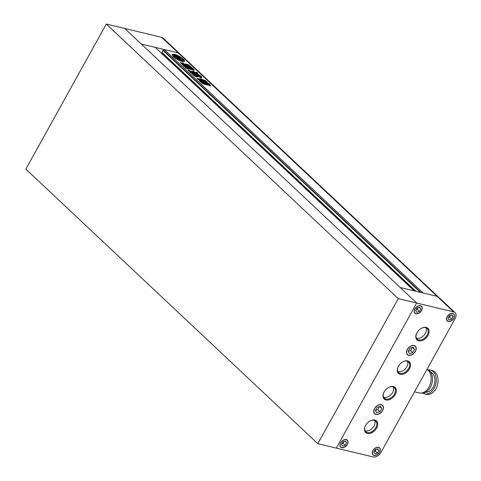 <?xml version="1.0" encoding="UTF-8"?>
<svg xmlns="http://www.w3.org/2000/svg" width="481" height="481" viewBox="0 0 481 481"><rect width="100%" height="100%" fill="white"/><g stroke="black" fill="none" stroke-linecap="round" stroke-linejoin="round"><path stroke-width="0.72" d="M179.629 53.625A6.62 4.407 133.2 0 0 178.186 52.868L141.276 44.024L124.735 28.469L161.646 37.314A6.62 4.407 -46.8 0 1 163.089 38.071L438.522 297.078A6.62 4.407 133.2 0 0 437.079 296.32L423.148 292.983L164.255 49.531L178.186 52.868A6.62 4.407 -46.8 0 1 179.629 53.625M317.827 443.686L336.285 448.106L416.708 303.03L124.735 28.469L106.277 24.05L25.854 169.126L317.827 443.686L398.25 298.611L453.619 311.874L437.079 296.32A6.62 4.407 -46.8 0 1 438.522 297.078L455.062 312.632A6.62 4.407 133.2 0 0 453.619 311.874M398.25 298.611L106.277 24.05M174.591 54.401A6.95 1.846 29 0 0 172.288 54.581A6.95 1.846 29 0 0 175.276 58.195A6.95 1.846 29 0 0 182.143 61.502A6.95 1.846 29 0 0 184.445 61.321A6.95 1.846 29 0 0 181.457 57.708A6.95 1.846 29 0 0 174.591 54.401M175.126 55.195A6.95 1.846 29 0 0 174.284 54.96A6.95 1.846 29 0 0 172.228 54.912M178.601 58.778L179.527 59.241A2.874 0.764 29 0 1 177.032 57.684L180.086 58.417L181.83 60.053L181.608 60.444M178.078 59.891L178.301 59.488A5.231 1.389 29 0 0 181.205 60.624A5.231 1.389 29 0 0 182.509 60.738A2.195 0.583 29 0 0 181.776 60.486L180.345 60.143A1.918 0.511 29 0 1 178.385 59.181L178.072 59.74A1.846 0.487 29 0 1 178.108 59.83M202.369 81.217C202.164 80.754 202.555 80.844 203.535 81.493L206.83 84.596C207.034 85.059 206.65 84.963 205.67 84.313L202.182 80.934M206.68 84.866L207.016 84.872M208.069 83.225L207.449 83.634L206.277 82.534L206.589 81.974L208.069 83.225C209.614 84.013 210.095 84.488 209.518 84.65L209.95 84.656M207.762 83.784C209.301 84.566 209.782 85.047 209.205 85.209L209.518 84.65L210.522 85.672C210.678 86.135 210.233 86.033 209.175 85.353L205.243 81.656C205.086 81.193 205.531 81.301 206.589 81.974M210.696 85.943L210.365 85.949M197.553 73.479L197.781 73.07L196.362 72.228L195.442 72.348L195.496 72.715C197.12 73.695 197.877 73.815 197.781 73.07L197.889 73.328M182.227 64.743L182.413 64.406L183.742 64.725L180.622 63.119C180.387 62.59 180.892 62.578 182.125 63.083L181.938 63.787L181.421 63.624M180.327 62.56L180.622 63.119M183.58 63.444L183.267 63.997L183.832 64.701L184.139 64.141L183.58 63.444C182.509 62.783 182.028 62.668 182.125 63.083L181.962 62.843M184.139 64.141L185.395 65.025L184.674 65.488L183.832 64.701M185.395 65.025L184.626 64.304L184.963 63.877L184.626 64.304M184.692 64.364L184.963 63.877L188.167 64.646L189.755 65.759M189.67 65.741L186.604 65.001L186.424 65.663L186.983 66.354M185.708 65.584L186.015 65.025L186.604 65.001M186.935 66.342L183.634 65.548C182.215 64.923 181.806 64.538 182.413 64.406L181.944 64.37M183.459 64.472L183.435 65.284L182.618 65.085M197.907 76.858L196.014 75.908L196.326 75.349L198.142 76.22C198.461 77.261 197.637 77.219 195.671 76.094L195.581 75.745L195.671 76.094M198.292 76.533L198.142 76.22L197.829 76.774M196.326 75.349L195.502 75.878M196.272 74.994L199.747 77.194C201.052 78.036 201.605 78.169 201.395 77.591L200.493 76.738L201.305 76.846C201.749 76.623 201.28 76.184 199.886 75.517L197.938 74.345C196.633 73.503 196.08 73.371 196.29 73.948L196.915 74.639L192.394 72.805L196.272 74.994M196.879 74.507L196.645 75.12M196.026 73.593L196.29 73.948M201.647 76.852L201.305 76.846M200.703 77.79L200.18 77.297L200.565 76.671M201.653 77.94L201.395 77.591L201.208 77.928M194.733 73.106L194.126 72.439L194.438 71.885L195.665 73.31M195.316 73.25L192.34 72.445C191.474 72.529 191.841 73.052 193.434 74.008L196.434 76.822L194.516 76.088L190.614 72.421M191.612 73.365L192.34 72.445M188.841 70.869L190.939 71.928L191.252 71.374L188.564 70.082C187.873 70.124 188.191 70.521 189.538 71.266L190.362 71.994M188.336 70.497L188.564 70.082L188.185 70.166M191.252 71.374L193.146 71.741L192.809 72.378L190.939 71.928M193.146 71.741L192.911 71.519C192.677 70.935 193.182 71.062 194.438 71.885M192.61 71.14L192.911 71.519M200.072 78.71L200.126 79.112L201.136 78.92L205.513 80.67L206.968 81.878M204.467 81.091L206.878 81.884M204.479 81.067L204.178 81.602M204.317 81.079L198.695 79.732C197.264 79.064 196.807 78.631 197.324 78.439L196.909 78.415M197.15 78.752L197.324 78.439L200.126 79.112L199.819 79.672L197.553 79.131M186.778 65.669L186.977 65.308L189.592 65.933L193.061 68.627L192.923 69.066L190.308 68.44L186.85 65.741L186.977 65.308L186.85 65.741M192.827 69.048L193.061 68.627L192.923 69.066M183.718 66.156L183.91 65.807L187.193 66.594L190.554 68.693L193.506 69.402L194.264 69.937L194.077 70.274M194.18 70.298L190.921 69.517L188.305 67.797M188.462 69.078L187.578 68.248L187.999 68.356L187.578 68.248L187.885 67.689L189.039 68.777L188.823 69.168M188.907 69.186L186.953 68.717C185.792 68.14 185.365 67.731 185.654 67.496L186.808 67.773L185.077 66.901C183.646 66.288 183.255 65.921 183.91 65.807L183.399 65.759M185.425 67.508L185.341 68.055M186.568 68.206L186.935 67.767L186.063 68.23M204.846 82.407L205.14 81.872L208.628 85.251M208.285 85.245L208.435 84.975C208.64 85.438 208.255 85.341 207.275 84.698L203.98 81.596C203.776 81.133 204.166 81.229 205.14 81.872M205.062 84.512L202.285 83.423L199.23 80.555L199.501 80.201L202.273 81.283L205.327 84.157L205.122 84.524M199.23 80.555L199.501 80.201L199.278 80.604M161.646 37.314L437.079 296.32L400.168 287.476L414.099 290.813L155.207 47.36L141.276 44.024L416.708 303.03L336.285 448.106L373.202 456.95A6.62 4.407 133.2 0 0 380.91 452.477L455.146 318.56A6.62 4.407 133.2 0 0 455.062 312.632M162.77 54.473L163.089 53.89M415.416 291.131L161.85 52.724L162.957 50.355L420.226 292.28M162.957 50.355L163.696 50.535L420.965 292.46M163.696 50.535L164.255 49.531M195.989 74.964L192.893 73.539M199.152 75.337L198.845 75.896L196.675 74.314M198.515 75.733L198.821 75.174M198.845 75.896L199.579 76.07L199.886 75.517M199.579 76.07L200.733 76.707M194.438 72.733L194.745 72.174M194.534 72.847L194.841 72.288M193.639 74.128L193.326 74.687L193.434 74.008M193.121 74.561L192.586 74.278M193.326 74.687L194.637 75.92L194.949 75.361M194.637 75.92L195.009 75.511M194.126 72.439L193.182 71.849M196.014 75.908L195.268 76.299M204.587 81L200.824 79.479L199.904 79.569L200.15 79.118M205.279 81.103L205.513 80.67M187.091 65.969L189.286 66.492L189.592 65.933M190.795 67.22L191.059 66.745M190.26 66.913L189.286 66.492M191.45 67.965L192.52 68.969M188.853 67.623L189.43 67.322L188.354 66.558L189.43 67.322M189.129 67.863L189.382 67.412M188.714 66.643L188.137 66.949M189.376 67.677L189.748 68.025L190.416 67.556L189.34 66.799L190.416 67.556M190.109 68.116L189.748 68.025L190.368 67.647M189.7 66.883L189.183 67.087M190.686 67.118L191.402 67.791L190.686 67.118L190.169 67.322M190.362 67.911L190.735 68.266L191.402 67.791M191.095 68.35L190.735 68.266L191.354 67.887M183.267 63.997C182.203 63.342 181.722 63.221 181.818 63.642L182.065 63.197M185.089 65.584L184.674 65.488L185.347 65.115M184.806 64.472L187.861 65.206L188.167 64.646M189.195 65.626L189.376 65.302M188.534 65.464L187.861 65.206M186.153 66.156L186.424 65.663M186.117 66.222L186.291 65.56M184.097 66.48L186.887 67.154L187.193 66.594M186.887 67.154L187.356 67.388L187.662 66.829M187.356 67.388L187.74 67.749M189.959 69.174L190.554 68.693M190.248 69.252L193.2 69.961L193.506 69.402M193.2 69.961L193.639 70.202M193.657 70.172L193.945 69.643M197.469 73.629L196.05 72.781L196.362 72.228M196.05 72.781L195.136 72.908M207.449 83.634L207.756 83.075M209.62 85.678L209.181 85.263L209.488 84.704M206.277 82.534L205.838 82.209M203.235 82.029L203.535 81.493M199.537 80.844L200.499 81.073L200.811 80.513M200.499 81.073L201.96 81.842L202.273 81.283M203.15 83.796L203.457 83.237L204.714 84.428M201.942 81.788L203.331 83.099L201.942 81.788L201.407 81.662L201.094 82.221L202.483 83.526L203.024 83.652L202.483 83.526L202.796 82.966L203.331 83.099M201.635 82.347L201.094 82.221L201.635 82.347M181.295 61.261A5.231 1.389 29 0 0 182.203 61.291L182.509 60.738M177.952 57.077L178.198 56.638L179.936 58.273L176.882 57.54A2.874 0.764 29 0 1 176.413 56.662A2.874 0.764 29 0 1 176.647 56.53L177.242 57.161L178.319 57.419L177.387 56.542L176.064 56.265A3.974 1.058 29 0 0 175.992 56.355A3.974 1.058 29 0 0 176.293 57.191A3.157 0.836 29 0 0 173.779 55.826A5.231 1.389 29 0 0 176.695 58.574A3.157 0.836 29 0 0 177.164 58.405A3.157 0.836 29 0 0 177.038 57.894A3.974 1.058 29 0 0 179.293 59.301L180.742 59.692L179.804 58.814L178.722 58.556M178.253 57.54L178.722 57.985M177.044 56.59L176.503 57.095M177.032 57.54L177.206 57.023M177.014 57.57L177.242 57.161M178.096 57.828L178.319 57.419M175.757 56.824A3.974 1.058 29 0 0 175.751 56.824L175.992 56.355M174.008 57.221A5.231 1.389 29 0 1 173.473 56.385L173.779 55.826M176.473 58.977L176.695 58.574M176.665 59.097A3.157 0.836 29 0 0 176.852 58.965L177.164 58.405M177.014 58.67A3.974 1.058 29 0 0 178.229 59.458M180.477 60.173L180.742 59.692M178.343 58.628L178.643 58.7M179.846 58.856L180.086 58.417M180.676 59.812L181.253 60.359M182.353 61.015A3.559 0.944 29 0 1 182.57 61.129L182.876 60.57A3.559 0.944 29 0 0 181.83 60.053M182.876 60.57A5.231 1.389 29 0 0 182.942 60.486A5.231 1.389 29 0 0 178.487 56.439L178.451 56.499M177.092 56.469L177.393 55.922A5.231 1.389 29 0 0 173.869 55.321L173.557 55.88A1.846 0.487 29 0 1 173.713 55.952M174.687 56.229L174.874 55.886A1.846 0.487 29 0 0 173.869 55.321M176.028 56.301L175.126 56.085A1.918 0.511 29 0 0 174.789 56.036M175.126 56.085L175.439 55.531A1.918 0.511 29 0 0 174.801 55.58A1.918 0.511 29 0 0 174.874 55.886M175.439 55.531L176.87 55.874A2.195 0.583 29 0 0 177.393 55.922M184.199 61.544A6.95 1.846 29 0 0 182.419 59.235M178.361 56.578A6.95 1.846 29 0 0 177.315 56.061M178.301 59.488A1.846 0.487 29 0 0 178.409 59.41A1.846 0.487 29 0 0 178.385 59.181M374.134 455.279A4.63 3.084 133.2 0 0 379.082 452.837A4.63 3.084 133.2 0 0 379.473 447.997A4.63 3.084 133.2 0 0 378.463 447.462A4.63 3.084 133.2 0 0 373.515 449.903A4.63 3.084 133.2 0 0 373.124 454.743A4.63 3.084 133.2 0 0 374.134 455.279M375.932 414.309A5.628 3.746 133.2 0 0 381.944 411.345A5.628 3.746 133.2 0 0 382.413 405.465A5.628 3.746 133.2 0 0 381.192 404.822A5.628 3.746 133.2 0 0 375.18 407.78A5.628 3.746 133.2 0 0 374.711 413.66A5.628 3.746 133.2 0 0 375.932 414.309M341.829 447.54A4.63 3.084 133.2 0 0 346.783 445.099A4.63 3.084 133.2 0 0 347.168 440.259A4.63 3.084 133.2 0 0 346.158 439.724A4.63 3.084 133.2 0 0 341.209 442.165A4.63 3.084 133.2 0 0 340.825 447.005A4.63 3.084 133.2 0 0 341.829 447.54M416.059 313.624A4.63 3.084 133.2 0 0 421.013 311.183A4.63 3.084 133.2 0 0 421.398 306.343A4.63 3.084 133.2 0 0 420.394 305.808A4.63 3.084 133.2 0 0 415.44 308.249A4.63 3.084 133.2 0 0 415.055 313.089A4.63 3.084 133.2 0 0 416.059 313.624M448.364 321.356A4.63 3.084 133.2 0 0 453.312 318.921A4.63 3.084 133.2 0 0 453.703 314.075A4.63 3.084 133.2 0 0 452.693 313.546A4.63 3.084 133.2 0 0 447.745 315.987A4.63 3.084 133.2 0 0 447.354 320.827A4.63 3.084 133.2 0 0 448.364 321.356M408.718 355.158A5.628 3.746 133.2 0 0 414.73 352.2A5.628 3.746 133.2 0 0 415.199 346.32A5.628 3.746 133.2 0 0 413.979 345.677A5.628 3.746 133.2 0 0 407.966 348.635A5.628 3.746 133.2 0 0 407.497 354.515A5.628 3.746 133.2 0 0 408.718 355.158M428.3 369.943A12.241 8.532 103.5 0 1 430.327 370.081A12.241 8.532 103.5 0 1 433.201 371.663A12.241 8.532 103.5 0 1 435.089 386.183A12.241 8.532 103.5 0 1 424.627 393.891A12.241 8.532 103.5 0 1 422.757 393.091M430.327 370.081L432.172 370.52A12.241 8.532 103.5 0 1 435.046 372.102A12.241 8.532 103.5 0 1 436.934 386.622A12.241 8.532 103.5 0 1 426.473 394.33L424.627 393.891M430.549 372.084A10.39 7.239 103.5 0 1 432.335 373.226A10.39 7.239 103.5 0 1 434.102 385.089A10.39 7.239 103.5 0 1 425.733 392.201M427.146 369.408A12.175 8.49 103.5 0 1 429.479 370.833A12.175 8.49 103.5 0 1 431.493 384.914A12.175 8.49 103.5 0 1 421.482 393.043M427.008 369.318A12.572 8.766 103.5 0 1 428 370.099A12.572 8.766 103.5 0 1 429.942 385.01A12.572 8.766 103.5 0 1 419.198 392.929L414.538 391.811M367.418 433.441A7.943 5.291 -46.8 0 1 365.241 426.112A7.943 5.291 -46.8 0 1 370.136 420.905A7.943 5.291 -46.8 0 1 374.843 420.051A7.943 5.291 -46.8 0 1 376.665 428.072A7.943 5.291 -46.8 0 1 367.418 433.441M365.307 425.968A7.281 4.846 133.2 0 0 365.782 431.71A7.281 4.846 133.2 0 0 367.37 432.545A7.281 4.846 133.2 0 0 375.144 428.715A7.281 4.846 133.2 0 0 375.757 421.103A7.281 4.846 133.2 0 0 374.17 420.268A7.281 4.846 133.2 0 0 369.997 420.983M385.972 399.964A7.943 5.291 -46.8 0 1 383.796 392.634A7.943 5.291 -46.8 0 1 388.696 387.427A7.943 5.291 -46.8 0 1 393.398 386.568A7.943 5.291 -46.8 0 1 395.226 394.594A7.943 5.291 -46.8 0 1 385.972 399.964M383.868 392.49A7.281 4.846 133.2 0 0 384.343 398.232A7.281 4.846 133.2 0 0 385.924 399.068A7.281 4.846 133.2 0 0 393.705 395.232A7.281 4.846 133.2 0 0 394.312 387.626A7.281 4.846 133.2 0 0 392.73 386.79A7.281 4.846 133.2 0 0 388.552 387.506M400.204 374.296A7.943 5.291 -46.8 0 1 398.027 366.967A7.943 5.291 -46.8 0 1 402.922 361.76A7.943 5.291 -46.8 0 1 407.623 360.9A7.943 5.291 -46.8 0 1 409.451 368.927A7.943 5.291 -46.8 0 1 400.204 374.296M398.094 366.823A7.281 4.846 133.2 0 0 398.569 372.565A7.281 4.846 133.2 0 0 400.15 373.4A7.281 4.846 133.2 0 0 407.93 369.564A7.281 4.846 133.2 0 0 408.543 361.959A7.281 4.846 133.2 0 0 406.956 361.123A7.281 4.846 133.2 0 0 402.783 361.838M418.759 340.813A7.943 5.291 -46.8 0 1 416.582 333.489A7.943 5.291 -46.8 0 1 421.482 328.282A7.943 5.291 -46.8 0 1 426.184 327.423A7.943 5.291 -46.8 0 1 428.012 335.443A7.943 5.291 -46.8 0 1 418.759 340.813M416.654 333.339A7.281 4.846 133.2 0 0 417.129 339.081A7.281 4.846 133.2 0 0 418.71 339.917A7.281 4.846 133.2 0 0 426.491 336.087A7.281 4.846 133.2 0 0 427.098 328.481A7.281 4.846 133.2 0 0 425.517 327.645A7.281 4.846 133.2 0 0 421.338 328.355M416.39 338.065A7.281 4.846 133.2 0 0 416.913 338.227A7.281 4.846 133.2 0 0 424.11 335.125A7.281 4.846 133.2 0 0 426.034 327.808M397.835 371.542A7.281 4.846 133.2 0 0 398.352 371.705A7.281 4.846 133.2 0 0 405.549 368.602A7.281 4.846 133.2 0 0 407.479 361.285M383.604 397.21A7.281 4.846 133.2 0 0 384.127 397.372A7.281 4.846 133.2 0 0 391.324 394.27A7.281 4.846 133.2 0 0 393.248 386.952M365.049 430.687A7.281 4.846 133.2 0 0 365.566 430.856A7.281 4.846 133.2 0 0 372.763 427.753A7.281 4.846 133.2 0 0 374.693 420.436M381.283 404.653A5.826 3.878 133.2 0 0 375.06 407.72A5.826 3.878 133.2 0 0 374.573 413.804A5.826 3.878 133.2 0 0 375.841 414.472A5.826 3.878 133.2 0 0 382.064 411.411A5.826 3.878 133.2 0 0 382.551 405.321A5.826 3.878 133.2 0 0 381.283 404.653M414.069 345.508A5.826 3.878 133.2 0 0 407.846 348.569A5.826 3.878 133.2 0 0 407.359 354.659A5.826 3.878 133.2 0 0 408.628 355.327A5.826 3.878 133.2 0 0 414.85 352.26A5.826 3.878 133.2 0 0 415.337 346.176A5.826 3.878 133.2 0 0 414.069 345.508M452.789 313.378A4.828 3.217 133.2 0 0 447.625 315.921A4.828 3.217 133.2 0 0 447.222 320.971A4.828 3.217 133.2 0 0 448.274 321.524A4.828 3.217 133.2 0 0 453.433 318.981A4.828 3.217 133.2 0 0 453.836 313.931A4.828 3.217 133.2 0 0 452.789 313.378M378.553 447.294A4.828 3.217 133.2 0 0 373.394 449.837A4.828 3.217 133.2 0 0 372.985 454.888A4.828 3.217 133.2 0 0 374.038 455.441A4.828 3.217 133.2 0 0 379.202 452.904A4.828 3.217 133.2 0 0 379.605 447.853A4.828 3.217 133.2 0 0 378.553 447.294M346.254 439.562A4.828 3.217 133.2 0 0 341.089 442.105A4.828 3.217 133.2 0 0 340.686 447.15A4.828 3.217 133.2 0 0 341.738 447.709A4.828 3.217 133.2 0 0 346.897 445.165A4.828 3.217 133.2 0 0 347.306 440.115A4.828 3.217 133.2 0 0 346.254 439.562M420.484 305.639A4.828 3.217 133.2 0 0 415.325 308.183A4.828 3.217 133.2 0 0 414.917 313.233A4.828 3.217 133.2 0 0 415.969 313.786A4.828 3.217 133.2 0 0 421.134 311.249A4.828 3.217 133.2 0 0 421.536 306.199A4.828 3.217 133.2 0 0 420.484 305.639M409.932 348.256L408.147 351.473L409.559 353.637L412.764 352.579L414.55 349.356L413.131 347.198L409.932 348.256M412.313 347.468L410.606 350.553L412.764 352.579M410.606 350.553L408.225 351.34M412.476 347.414L414.55 349.356M449.398 315.722L447.967 318.302L449.098 320.027L451.659 319.186L453.09 316.606L451.96 314.875L449.398 315.722M450.499 315.356L449.501 317.153L451.659 319.186M449.501 317.153L448.4 317.52M451.431 315.049L453.09 316.606M419.654 307.137L417.093 307.984L415.668 310.564L416.799 312.295L419.36 311.447L420.785 308.868L419.654 307.137M418.199 307.618L417.201 309.415L419.36 311.447M417.201 309.415L416.101 309.782M419.131 307.311L420.785 308.868M345.13 445.364L346.554 442.785L345.424 441.053L342.863 441.901L341.438 444.48L342.568 446.212L345.13 445.364L342.971 443.338L341.865 443.698M344.901 441.227L346.554 442.785M343.963 441.54L342.971 443.338M376.773 412.782L379.978 411.724L381.764 408.507L380.345 406.343L377.146 407.401L375.36 410.624L376.773 412.782M379.527 406.613L377.819 409.698L379.978 411.724M377.819 409.698L375.439 410.485M379.689 406.559L381.764 408.507M374.867 453.95L377.429 453.102L378.86 450.523L377.723 448.791L375.168 449.639L373.737 452.218L374.867 453.95M376.268 449.278L375.27 451.07L377.429 453.102M375.27 451.07L374.17 451.437M377.2 448.965L378.86 450.523M161.844 52.363L415.867 291.239M193.218 73.701L193.53 73.142M197.631 74.904L197.938 74.345M190.374 71.681L190.686 71.122M200.824 79.479L201.136 78.92M176.419 56.938L176.647 56.53M176.539 57.101L176.846 56.548M179.106 59.638L179.293 59.301M179.389 59.782L179.593 59.422M176.605 56.355L176.87 55.874M161.85 52.724L415.368 291.119M196.663 75.192L196.97 74.633M200.132 77.219L200.439 76.659M190.073 72.517L190.386 71.958M192.887 72.378L193.2 71.819M199.94 79.666L200.252 79.106M189.514 67.424L189.201 67.983M188.263 66.45L187.951 67.009M190.5 67.659L190.193 68.218M189.249 66.685L188.943 67.244M190.235 66.919L189.923 67.478M191.486 67.899L191.179 68.458M185.155 65.681L185.468 65.121M183.501 65.278L183.808 64.719M187.518 68.158L187.824 67.599M209.151 85.215L209.457 84.656M201.28 81.511L200.968 82.071M182.63 61.045L182.942 60.486M378.806 447.372L379.473 447.997M381.686 404.78L382.413 405.465M346.5 439.634L347.168 440.259M420.737 305.718L421.398 306.343M453.036 313.45L453.703 314.075M414.472 345.629L415.199 346.32M406.764 353.824L407.497 354.515M446.693 320.202L447.354 320.827M414.388 312.464L415.055 313.089M340.157 446.38L340.825 447.005M373.977 412.975L374.711 413.66M372.456 454.118L373.124 454.743"/></g></svg>
